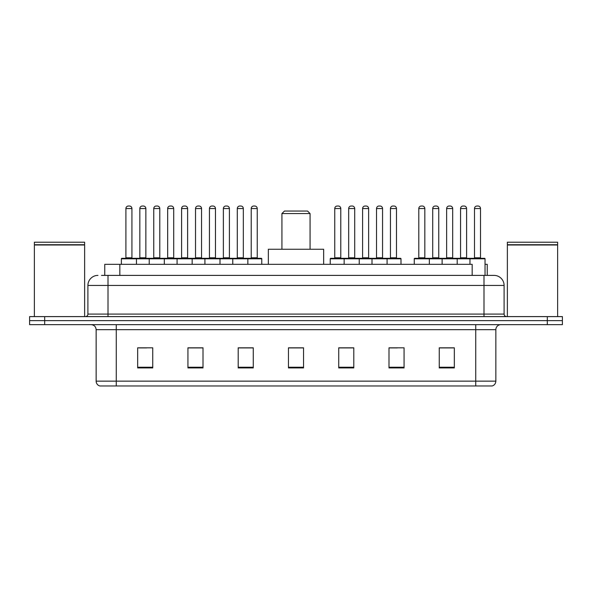 <?xml version="1.0" encoding="UTF-8"?>
<svg xmlns="http://www.w3.org/2000/svg" width="592" height="592" viewBox="0 0 592 592"><rect width="100%" height="100%" fill="white"/><g stroke="black" fill="none" stroke-linecap="round" stroke-linejoin="round"><path stroke-width="0.89" d="M101.484 275.391L108.01 275.391L101.484 275.391L104.754 275.391L104.754 264.335L472.164 264.335L472.164 275.391M485.04 264.335L487.246 264.335L487.246 275.391M97.961 275.391A10.049 10.049 0 0 0 87.905 285.448L87.905 314.093A2.516 2.516 0 0 1 85.396 316.609M504.095 285.448L108.01 285.448L108.01 275.391L494.039 275.391A10.049 10.049 0 0 1 504.095 285.448L504.095 314.093C504.243 315.625 505.08 316.461 506.604 316.609M44.681 316.609L29.6 316.609L29.6 320.627L44.681 320.627L29.6 320.627L29.6 324.653L44.681 324.653L44.681 320.627L547.319 320.627L44.681 320.627L44.681 316.609L547.319 316.609L547.319 320.627L562.4 320.627L547.319 320.627L547.319 324.653L44.681 324.653M547.319 324.653L562.4 324.653L562.4 316.609L547.319 316.609M493.891 275.391L490.516 275.391M495.852 381.144C495.711 383.557 494.505 385.163 492.233 385.969L475.746 385.969L475.746 381.144L495.852 381.144L495.852 329.677A5.025 5.025 0 0 1 500.876 324.653M475.746 385.969L99.767 385.969A5.025 5.025 0 0 1 96.148 381.144L96.148 329.677C95.852 326.621 94.18 324.949 91.124 324.653M454.33 367.928L454.33 347.822L439.249 347.822L439.249 367.928L454.33 367.928M404.07 367.928L404.07 347.822L388.988 347.822L388.988 367.928L404.07 367.928M353.801 367.928L353.801 347.822L338.728 347.822L338.728 367.928L353.801 367.928M152.751 367.928L152.751 347.822L137.67 347.822L137.67 367.928L152.751 367.928M203.012 367.928L203.012 347.822L187.93 347.822L187.93 367.928L203.012 367.928M253.272 367.928L253.272 347.822L238.199 347.822L238.199 367.928L253.272 367.928M303.541 367.928L303.541 347.822L288.459 347.822L288.459 367.928L303.541 367.928M466.6 385.969L116.254 385.969L116.254 381.144L475.746 381.144L475.746 329.677L96.148 329.677M389.691 347.926L397.232 347.926M439.249 347.926L453.428 347.926M445.887 347.926L439.501 347.926M250.46 347.926L244.074 347.926M187.93 347.926L202.309 347.926M194.768 347.926L188.382 347.926M139.076 347.926L146.616 347.926M347.926 347.926L341.54 347.926M303.541 347.926L288.459 347.926M253.272 347.926L238.199 347.926M353.801 347.926L338.728 347.926M34.373 244.984L84.641 244.984L34.373 244.984L34.373 316.609M84.641 244.984L84.641 316.609M84.39 244.733L34.625 244.733M84.641 244.481L84.641 242.217L34.373 242.217L34.373 244.481M281.925 213.564L310.075 213.564L307.559 211.055L284.441 211.055L281.925 213.564L281.925 249.254M310.075 213.564L310.075 249.254M323.646 264.335L323.646 249.254L268.354 249.254L268.354 264.335M507.359 244.984L557.627 244.984L507.359 244.984L507.359 316.609M557.627 244.984L557.627 316.609M557.375 244.733L507.61 244.733M557.627 244.481L557.627 242.217L507.359 242.217L507.359 244.481M247.197 258.304L261.264 258.304A0.503 0.503 0 0 1 261.768 258.808L121.382 258.808A0.503 0.503 0 0 1 121.885 258.304L135.96 258.304L121.885 258.304M136.463 264.335L136.463 258.808A0.503 0.503 0 0 0 135.96 258.304M131.935 208.539L125.904 208.539A2.516 2.516 0 0 1 128.42 206.031L129.426 206.031A2.516 2.516 0 0 1 131.935 208.539L131.935 257.801A0.503 0.503 0 0 0 132.438 258.304M125.904 208.539L125.904 257.801A0.503 0.503 0 0 1 125.4 258.304M121.382 258.808L121.382 264.335M149.228 264.335L149.228 258.808A0.503 0.503 0 0 1 149.732 258.304L163.806 258.304A0.503 0.503 0 0 1 164.31 258.808L164.31 264.335M159.781 208.539L153.75 208.539A2.516 2.516 0 0 1 156.266 206.031L157.272 206.031A2.516 2.516 0 0 1 159.781 208.539L159.781 257.801A0.503 0.503 0 0 0 160.284 258.304M153.75 208.539L153.75 257.801A0.503 0.503 0 0 1 153.247 258.304M177.075 264.335L177.075 258.808A0.503 0.503 0 0 1 177.578 258.304L191.653 258.304A0.503 0.503 0 0 1 192.156 258.808L192.156 264.335M187.627 208.539L181.596 208.539A2.516 2.516 0 0 1 184.112 206.031L185.118 206.031A2.516 2.516 0 0 1 187.627 208.539L187.627 257.801A0.503 0.503 0 0 0 188.13 258.304M181.596 208.539L181.596 257.801A0.503 0.503 0 0 1 181.093 258.304M204.921 264.335L204.921 258.808A0.503 0.503 0 0 1 205.424 258.304L219.499 258.304A0.503 0.503 0 0 1 220.002 258.808L220.002 264.335M215.473 208.539L209.442 208.539A2.516 2.516 0 0 1 211.958 206.031L212.965 206.031A2.516 2.516 0 0 1 215.473 208.539L215.473 257.801A0.503 0.503 0 0 0 215.976 258.304M209.442 208.539L209.442 257.801A0.503 0.503 0 0 1 208.939 258.304M232.767 264.335L232.767 258.808A0.503 0.503 0 0 1 233.27 258.304L247.345 258.304A0.503 0.503 0 0 1 247.848 258.808L247.848 264.335M243.327 208.539L237.288 208.539A2.516 2.516 0 0 1 239.804 206.031L240.811 206.031A2.516 2.516 0 0 1 243.327 208.539L243.327 257.801A0.503 0.503 0 0 0 243.823 258.304M237.288 208.539L237.288 257.801A0.503 0.503 0 0 1 236.785 258.304M386.428 258.304L400.503 258.304A0.503 0.503 0 0 1 400.999 258.808L344.152 258.808A0.503 0.503 0 0 1 344.655 258.304L358.73 258.304A0.503 0.503 0 0 1 359.233 258.808L359.233 264.335M354.712 208.539L348.673 208.539A2.516 2.516 0 0 1 351.189 206.031L352.196 206.031A2.516 2.516 0 0 1 354.712 208.539L354.712 257.801A0.503 0.503 0 0 0 355.215 258.304M348.673 208.539L348.673 257.801A0.503 0.503 0 0 1 348.177 258.304M344.803 258.304L330.736 258.304A0.503 0.503 0 0 0 330.232 258.808L344.152 258.808L344.152 264.335M371.998 264.335L371.998 258.808A0.503 0.503 0 0 1 372.501 258.304L386.576 258.304A0.503 0.503 0 0 1 387.079 258.808L387.079 264.335M382.558 208.539L376.527 208.539A2.516 2.516 0 0 1 379.035 206.031L380.042 206.031A2.516 2.516 0 0 1 382.558 208.539L382.558 257.801A0.503 0.503 0 0 0 383.061 258.304M376.527 208.539L376.527 257.801A0.503 0.503 0 0 1 376.024 258.304M469.967 264.335L469.967 258.808A0.503 0.503 0 0 1 470.47 258.304L484.537 258.304A0.503 0.503 0 0 1 485.04 258.808L414.274 258.808A0.503 0.503 0 0 1 414.777 258.304L428.845 258.304A0.503 0.503 0 0 1 429.348 258.808L429.348 264.335M424.827 208.539L418.796 208.539A2.516 2.516 0 0 1 421.312 206.031L422.311 206.031A2.516 2.516 0 0 1 424.827 208.539L424.827 257.801A0.503 0.503 0 0 0 425.33 258.304M418.796 208.539L418.796 257.801A0.503 0.503 0 0 1 418.292 258.304M414.274 258.808L414.274 264.335M442.12 264.335L442.12 258.808A0.503 0.503 0 0 1 442.624 258.304L456.691 258.304A0.503 0.503 0 0 1 457.194 258.808L457.194 264.335M452.673 208.539L446.642 208.539A2.516 2.516 0 0 1 449.158 206.031L450.157 206.031A2.516 2.516 0 0 1 452.673 208.539L452.673 257.801A0.503 0.503 0 0 0 453.176 258.304M446.642 208.539L446.642 257.801A0.503 0.503 0 0 1 446.139 258.304M480.519 208.539L474.488 208.539A2.516 2.516 0 0 1 477.004 206.031L478.003 206.031A2.516 2.516 0 0 1 480.519 208.539L480.519 257.801A0.503 0.503 0 0 0 481.022 258.304M474.488 208.539L474.488 257.801A0.503 0.503 0 0 1 473.985 258.304M485.04 258.808L485.04 275.391M149.88 258.304L135.805 258.304M139.83 208.539A2.516 2.516 0 0 1 142.339 206.031L143.345 206.031A2.516 2.516 0 0 1 145.861 208.539L139.83 208.539L139.83 257.801A0.503 0.503 0 0 1 139.327 258.304M145.861 208.539L145.861 257.801A0.503 0.503 0 0 0 146.365 258.304M177.726 258.304L163.651 258.304M167.677 208.539A2.516 2.516 0 0 1 170.185 206.031L171.192 206.031A2.516 2.516 0 0 1 173.708 208.539L167.677 208.539L167.677 257.801A0.503 0.503 0 0 1 167.173 258.304M173.708 208.539L173.708 257.801A0.503 0.503 0 0 0 174.211 258.304M205.572 258.304L191.497 258.304M195.523 208.539A2.516 2.516 0 0 1 198.039 206.031L199.038 206.031A2.516 2.516 0 0 1 201.554 208.539L195.523 208.539L195.523 257.801A0.503 0.503 0 0 1 195.02 258.304M201.554 208.539L201.554 257.801A0.503 0.503 0 0 0 202.057 258.304M233.418 258.304L219.351 258.304M223.369 208.539A2.516 2.516 0 0 1 225.885 206.031L226.884 206.031A2.516 2.516 0 0 1 229.4 208.539L223.369 208.539L223.369 257.801A0.503 0.503 0 0 1 222.866 258.304M229.4 208.539L229.4 257.801A0.503 0.503 0 0 0 229.903 258.304M251.215 208.539A2.516 2.516 0 0 1 253.731 206.031L254.73 206.031A2.516 2.516 0 0 1 257.246 208.539L251.215 208.539L251.215 257.801A0.503 0.503 0 0 1 250.712 258.304M257.246 208.539L257.246 257.801A0.503 0.503 0 0 0 257.749 258.304M261.768 258.808L261.768 264.335M334.754 208.539A2.516 2.516 0 0 1 337.27 206.031L338.269 206.031A2.516 2.516 0 0 1 340.785 208.539L334.754 208.539L334.754 257.801A0.503 0.503 0 0 1 334.251 258.304M340.785 208.539L340.785 257.801A0.503 0.503 0 0 0 341.288 258.304M330.232 258.808L330.232 264.335M372.649 258.304L358.582 258.304M362.6 208.539A2.516 2.516 0 0 1 365.116 206.031L366.115 206.031A2.516 2.516 0 0 1 368.631 208.539L362.6 208.539L362.6 257.801A0.503 0.503 0 0 1 362.097 258.304M368.631 208.539L368.631 257.801A0.503 0.503 0 0 0 369.134 258.304M390.446 208.539A2.516 2.516 0 0 1 392.962 206.031L393.961 206.031A2.516 2.516 0 0 1 396.477 208.539L390.446 208.539L390.446 257.801A0.503 0.503 0 0 1 389.943 258.304M396.477 208.539L396.477 257.801A0.503 0.503 0 0 0 396.98 258.304M400.999 258.808L400.999 264.335M442.772 258.304L428.697 258.304M432.715 208.539A2.516 2.516 0 0 1 435.231 206.031L436.237 206.031A2.516 2.516 0 0 1 438.753 208.539L432.715 208.539L432.715 257.801A0.503 0.503 0 0 1 432.219 258.304M438.753 208.539L438.753 257.801A0.503 0.503 0 0 0 439.249 258.304M470.618 258.304L456.543 258.304M460.561 208.539A2.516 2.516 0 0 1 463.077 206.031L464.084 206.031A2.516 2.516 0 0 1 466.6 208.539L460.561 208.539L460.561 257.801A0.503 0.503 0 0 1 460.065 258.304M466.6 208.539L466.6 257.801A0.503 0.503 0 0 0 467.103 258.304M119.836 275.391L119.836 264.335M108.01 316.609L108.01 285.448L87.905 285.448M87.905 314.093L504.095 314.093M483.99 275.391L483.99 316.609M475.746 324.653L475.746 329.677L495.852 329.677M96.148 381.144L116.254 381.144L116.254 324.653M303.541 367.232L288.459 367.232M253.272 367.232L238.199 367.232M203.012 367.232L187.93 367.232M152.751 367.232L137.67 367.232M353.801 367.232L338.728 367.232M404.07 367.232L388.988 367.232M454.33 367.232L439.249 367.232M125.904 257.801L131.935 257.801M153.75 257.801L159.781 257.801M181.596 257.801L187.627 257.801M209.442 257.801L215.473 257.801M237.288 257.801L243.327 257.801M348.673 257.801L354.712 257.801M376.527 257.801L382.558 257.801M418.796 257.801L424.827 257.801M446.642 257.801L452.673 257.801M474.488 257.801L480.519 257.801M139.83 257.801L145.861 257.801M167.677 257.801L173.708 257.801M195.523 257.801L201.554 257.801M223.369 257.801L229.4 257.801M251.215 257.801L257.246 257.801M334.754 257.801L340.785 257.801M362.6 257.801L368.631 257.801M390.446 257.801L396.477 257.801M432.715 257.801L438.753 257.801M460.561 257.801L466.6 257.801"/></g></svg>
